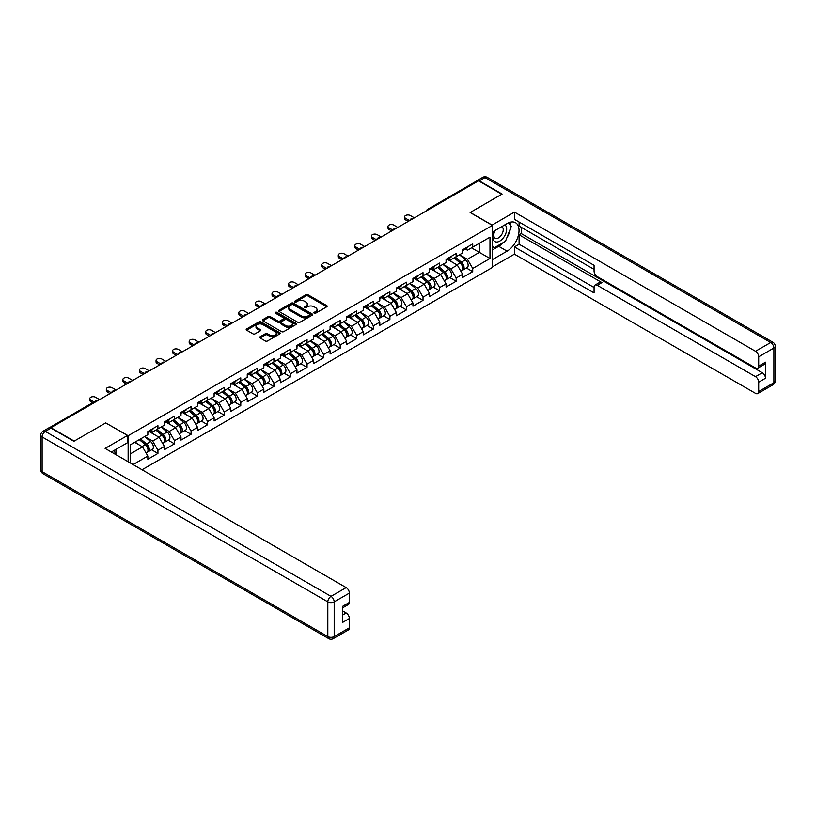 <?xml version="1.0" encoding="UTF-8"?>
<svg xmlns="http://www.w3.org/2000/svg" width="816" height="816" viewBox="0 0 816 816"><rect width="100%" height="100%" fill="white"/><g stroke="black" fill="none" stroke-linecap="round" stroke-linejoin="round"><path stroke-width="1.22" d="M314.201 313.191A1.03 0.592 0 0 0 315.659 313.191L326.737 306.796A1.479 0.847 0 0 0 327.165 306.194A1.479 0.847 0 0 0 326.737 305.592L307.969 294.76A1.479 0.847 0 0 0 305.888 294.76L294.811 301.155A1.03 0.592 0 0 0 296.269 301.991L297.697 301.165A4.723 2.723 0 0 1 304.368 301.165L305.939 302.073A4.723 2.723 0 0 1 307.316 304.001A4.723 2.723 0 0 1 305.939 305.918L304.501 306.755A1.03 0.592 0 0 0 305.959 307.591L307.397 306.765A4.723 2.723 0 0 1 314.068 306.765L315.629 307.663A4.723 2.723 0 0 1 317.016 309.59A4.723 2.723 0 0 1 315.629 311.518L314.201 312.344A1.03 0.592 0 0 0 314.201 313.191L314.201 312.344M260.12 336.763A1.479 0.847 0 0 0 259.682 337.375A1.479 0.847 0 0 0 260.12 337.977L265.384 341.006A1.479 0.847 0 0 0 267.464 341.006L279.766 333.907A1.479 0.847 0 0 0 280.204 333.305A1.479 0.847 0 0 0 279.766 332.704L261.008 321.871A1.479 0.847 0 0 0 258.917 321.871L246.616 328.97A1.479 0.847 0 0 0 246.187 329.572A1.479 0.847 0 0 0 246.616 330.174L252.98 333.846A1.479 0.847 0 0 0 255.061 333.846L260.324 330.806A1.479 0.847 0 0 0 260.763 330.205A1.479 0.847 0 0 0 260.324 329.603L257.173 327.787A3.947 2.275 0 0 1 256.02 326.176A3.947 2.275 0 0 1 258.448 324.074A3.947 2.275 0 0 1 262.752 324.564L275.104 331.694A3.947 2.275 0 0 1 276.257 333.305A3.947 2.275 0 0 1 273.819 335.407A3.947 2.275 0 0 1 269.525 334.917L267.464 333.734A1.479 0.847 0 0 0 265.384 333.734L260.12 336.763L260.12 337.977M105.845 422.841L74.195 441.109L50.939 427.686L478.523 180.815L501.779 194.249L470.128 212.517L492.436 225.4L128.143 435.713L105.845 422.963M297.799 322.289A1.479 0.847 0 0 0 299.89 322.289L312.191 315.19A1.479 0.847 0 0 0 312.62 314.588A1.479 0.847 0 0 0 312.191 313.987L293.423 303.154A1.479 0.847 0 0 0 291.343 303.154L279.041 310.253A1.479 0.847 0 0 0 278.603 310.855A1.479 0.847 0 0 0 279.041 311.457L297.799 322.289M275.859 313.415A1.03 0.592 0 0 1 276.899 313.558L276.899 312.334L295.984 323.35A1.479 0.847 0 0 1 296.412 323.952A1.479 0.847 0 0 1 295.984 324.554L283.682 331.653A1.479 0.847 0 0 1 281.591 331.653L262.823 320.821L262.823 319.617A1.479 0.847 0 0 0 262.395 320.219A1.479 0.847 0 0 0 262.823 320.821M262.823 319.617L268.097 316.577A1.479 0.847 0 0 1 270.178 316.577L277.787 320.974A1.479 0.847 0 0 0 279.878 320.974L283.366 318.954A1.479 0.847 0 0 0 283.795 318.352A1.479 0.847 0 0 0 283.366 317.75L275.441 313.171A1.03 0.592 0 0 1 276.899 312.334M128.143 461.713L128.143 435.713M142.055 469.751L492.436 267.464L492.436 225.4M151.633 449.769L157.937 453.41L157.937 450.218L152.623 441.017L144.769 436.478M157.937 453.41L147.849 459.235L147.849 456.042L133.09 464.569M130.591 463.121L130.591 444.669L147.849 434.704L147.849 431.511L157.937 425.687L157.937 428.879L164.414 425.136L164.414 421.954L174.502 416.129L174.502 419.312L180.989 415.568L180.989 412.386L191.077 406.562L191.077 409.744L197.554 406.011L197.554 402.818L207.641 396.994L207.641 400.187L214.118 396.443L214.118 393.251L224.206 387.427L224.206 390.619L230.693 386.876L230.693 383.683L240.781 377.859L240.781 381.052L247.258 377.308L247.258 374.126L257.346 368.302L257.346 371.484L263.823 367.741L263.823 364.558L273.911 358.734L273.911 361.916L280.398 358.183L280.398 354.991L290.486 349.166L290.486 352.359L296.963 348.616L296.963 345.423L307.051 339.599L307.051 342.791L313.528 339.048L313.528 335.855L323.615 330.031L323.615 333.224L330.103 329.48L330.103 326.298L340.19 320.474L340.19 323.656L346.667 319.913L346.667 316.73L356.755 310.906L356.755 314.089L363.232 310.355L363.232 307.163L373.32 301.339L373.32 304.531L379.807 300.788L379.807 297.595L389.895 291.771L389.895 294.964L396.372 291.22L396.372 288.028L406.46 282.203L406.46 285.396L412.937 281.653L412.937 278.47L423.025 272.646L423.025 275.828L429.512 272.085L429.512 268.903L439.6 263.078L439.6 266.261L446.077 262.528L446.077 259.335L456.164 253.511L456.164 256.703L462.641 252.96L462.641 249.767L472.729 243.943L472.729 247.136L489.988 237.17L489.988 258.509L472.729 268.474L467.425 259.274L459.561 254.735M466.436 268.025L472.729 271.657L472.729 268.474M472.729 271.657L462.641 277.481L462.641 274.298L456.164 278.042L450.85 268.841L442.996 264.302M449.861 277.593L456.164 281.224L456.164 278.042M456.164 281.224L446.077 287.048L446.077 283.866L439.6 287.599L434.285 278.409L426.431 273.87M433.296 287.15L439.6 290.792L439.6 287.599M439.6 290.792L429.512 296.616L429.512 293.423L423.025 297.167L417.721 287.966L409.856 283.438M416.731 296.718L423.025 300.359L423.025 297.167M423.025 300.359L412.937 306.184L412.937 302.991L406.46 306.734L401.146 297.534L393.292 292.995M400.156 306.286L406.46 309.927L406.46 306.734M406.46 309.927L396.372 315.751L396.372 312.559L389.895 316.302L384.581 307.102L376.727 302.563M383.591 315.853L389.895 319.484L389.895 316.302M389.895 319.484L379.807 325.309L379.807 322.126L373.32 325.87L368.016 316.669L360.152 312.13M367.027 325.421L373.32 329.052L373.32 325.87M373.32 329.052L363.232 334.876L363.232 331.694L356.755 335.427L351.441 326.237L343.587 321.698M350.452 334.978L356.755 338.62L356.755 335.427M356.755 338.62L346.667 344.444L346.667 341.251L340.19 344.995L334.876 335.794L327.022 331.265M333.887 344.546L340.19 348.187L340.19 344.995M340.19 348.187L330.103 354.011L330.103 350.819L323.615 354.562L318.311 345.362L310.447 340.823M317.322 354.113L323.615 357.755L323.615 354.562M323.615 357.755L313.528 363.579L313.528 360.386L307.051 364.13L301.736 354.929L293.882 350.39M300.747 363.681L307.051 367.312L307.051 364.13M307.051 367.312L296.963 373.136L296.963 369.954L290.486 373.697L285.172 364.497L277.318 359.958M284.182 373.238L290.486 376.88L290.486 373.697M290.486 376.88L280.398 382.704L280.398 379.522L273.911 383.255L268.607 374.065L260.743 369.526M267.617 382.806L273.911 386.447L273.911 383.255M273.911 386.447L263.823 392.272L263.823 389.079L257.346 392.822L252.032 383.622L244.178 379.093M251.042 392.374L257.346 396.015L257.346 392.822M257.346 396.015L247.258 401.839L247.258 398.647L240.781 402.39L235.467 393.19L227.613 388.651M234.478 401.941L240.781 405.583L240.781 402.39M240.781 405.583L230.693 411.407L230.693 408.214L224.206 411.958L218.902 402.757L211.038 398.218M217.913 411.509L224.206 415.14L224.206 411.958M224.206 415.14L214.118 420.964L214.118 417.782L207.641 421.525L202.327 412.325L194.473 407.786M201.338 421.066L207.641 424.708L207.641 421.525M207.641 424.708L197.554 430.532L197.554 427.349L191.077 431.083L185.762 421.892L177.908 417.353M184.773 430.634L191.077 434.275L191.077 431.083M191.077 434.275L180.989 440.099L180.989 436.907L174.502 440.65L169.198 431.45L161.333 426.921M168.208 440.201L174.502 443.843L174.502 440.65M174.502 443.843L164.414 449.667L164.414 446.474L157.937 450.218M150.572 430.756L152.623 431.939L157.937 428.879M152.623 441.017L159.11 437.284L149.195 431.552M164.414 446.474L159.11 437.284M167.147 421.189L169.198 422.382L174.502 419.312M169.198 431.45L175.675 427.717L165.76 421.994M180.989 436.907L175.675 427.717M183.712 411.631L185.762 412.814L191.077 409.744M185.762 421.892L192.239 418.149L182.325 412.427M197.554 427.349L192.239 418.149M200.277 402.064L202.327 403.247L207.641 400.187M202.327 412.325L208.814 408.581L198.9 402.859M214.118 417.782L208.814 408.581M216.842 392.496L218.902 393.679L224.206 390.619M218.902 402.757L225.379 399.014L215.465 393.292M230.693 408.214L225.379 399.014M233.417 382.928L235.467 384.122L240.781 381.052M235.467 393.19L241.944 389.456L232.03 383.724M247.258 398.647L241.944 389.456M249.982 373.361L252.032 374.554L257.346 371.484M252.032 383.622L258.519 379.889L248.605 374.167M263.823 389.079L258.519 379.889M266.546 363.803L268.607 364.987L273.911 361.916M268.607 374.065L275.084 370.321L265.169 364.599M280.398 379.522L275.084 370.321M283.121 354.236L285.172 355.419L290.486 352.359M285.172 364.497L291.649 360.754L281.734 355.031M296.963 369.954L291.649 360.754M299.686 344.668L301.736 345.851L307.051 342.791M301.736 354.929L308.224 351.186L298.309 345.464M313.528 360.386L308.224 351.186M316.251 335.101L318.311 336.294L323.615 333.224M318.311 345.362L324.788 341.629L314.874 335.896M330.103 350.819L324.788 341.629M332.826 325.543L334.876 326.726L340.19 323.656M334.876 335.794L341.353 332.061L331.439 326.339M346.667 341.251L341.353 332.061M349.391 315.976L351.441 317.159L356.755 314.089M351.441 326.237L357.928 322.493L348.014 316.771M363.232 331.694L357.928 322.493M365.956 306.408L368.016 307.591L373.32 304.531M368.016 316.669L374.493 312.926L364.579 307.204M379.807 322.126L374.493 312.926M382.531 296.84L384.581 298.024L389.895 294.964M384.581 307.102L391.058 303.358L381.143 297.636M396.372 312.559L391.058 303.358M399.095 287.273L401.146 288.466L406.46 285.396M401.146 297.534L407.633 293.801L397.718 288.068M412.937 302.991L407.633 293.801M415.66 277.715L417.721 278.899L423.025 275.828M417.721 287.966L424.198 284.233L414.283 278.511M429.512 293.423L424.198 284.233M432.235 268.148L434.285 269.331L439.6 266.261M434.285 278.409L440.762 274.666L430.848 268.943M446.077 283.866L440.762 274.666M448.8 258.58L450.85 259.763L456.164 256.703M450.85 268.841L457.337 265.098L447.423 259.376M462.641 274.298L457.337 265.098M476.932 181.733L428.818 209.518M428.135 209.906A2.254 1.306 120 0 1 428.706 209.457A2.254 1.306 60 0 0 427.584 209.345L475.697 181.56A2.254 1.306 60 0 1 476.819 181.672M465.365 249.013L467.425 250.196L472.729 247.136M467.425 259.274L479.369 252.379L479.369 243.301L489.988 237.17M471.515 247.84L489.988 258.509M130.591 453.747L142.535 446.842L134.681 442.303M147.849 456.042L142.535 446.842M314.609 313.334L315.629 312.742A4.723 2.723 0 0 0 317.016 310.825L317.016 309.59M307.316 304.001L307.316 305.225A4.723 2.723 0 0 1 305.939 307.153L304.919 307.734M326.716 306.806L307.969 295.984A1.479 0.847 0 0 0 305.888 295.984L295.219 302.144M312.191 313.987L312.191 315.19L293.423 304.378A1.479 0.847 0 0 0 291.343 304.378L279.062 311.467M309.58 315.007A1.03 0.592 0 0 0 309.58 314.17L293.117 304.654A1.03 0.592 0 0 0 291.649 304.654L290.139 305.531A4.723 2.723 0 0 0 288.762 307.459A4.723 2.723 0 0 0 290.139 309.386L301.4 315.884A4.723 2.723 0 0 0 308.071 315.884L309.58 315.007L309.58 316.241A1.03 0.592 0 0 0 309.886 315.812L309.886 314.588M288.762 307.459L288.762 308.683A4.723 2.723 0 0 0 290.139 310.61L290.139 309.386M309.58 316.241L308.071 317.108A4.723 2.723 0 0 1 301.4 317.108L290.139 310.61M262.844 320.831L268.097 317.801L268.097 316.577M283.795 318.352L283.795 319.576A1.479 0.847 0 0 1 283.366 320.178L279.878 322.198A1.479 0.847 0 0 1 277.787 322.198L270.178 317.801A1.479 0.847 0 0 0 268.097 317.801M276.899 313.558L295.963 324.564M285.682 325.533A3.947 2.275 0 0 0 289.986 326.023A3.947 2.275 0 0 0 292.414 323.921A3.947 2.275 0 0 0 291.261 322.31L286.906 319.79A1.479 0.847 0 0 0 284.825 319.79L281.336 321.81A1.479 0.847 0 0 0 280.898 322.412A1.479 0.847 0 0 0 281.336 323.014L285.682 325.533L285.682 326.757A3.947 2.275 0 0 0 289.986 327.247A3.947 2.275 0 0 0 292.414 325.145L292.414 323.921M280.898 322.412L280.898 323.636A1.479 0.847 0 0 0 281.336 324.238L281.336 323.014M285.682 326.757L281.336 324.238M276.257 333.305L276.257 334.529A3.947 2.275 0 0 1 273.819 336.641A3.947 2.275 0 0 1 269.525 336.141L267.464 334.958A1.479 0.847 0 0 0 265.384 334.958L260.141 337.987M256.02 326.176L256.02 327.4A3.947 2.275 0 0 0 257.173 329.011L257.173 327.787M260.304 330.817L257.173 329.011M279.745 333.917L261.008 323.095A1.479 0.847 0 0 0 258.917 323.095L246.636 330.184L246.616 328.97M461.377 263.884L460.632 263.446M462.325 270.198A4.957 2.866 -120 0 0 463.049 269.974A4.957 2.866 -120 0 0 463.937 266.516A4.957 2.866 -120 0 0 461.356 262.191L455.379 257.152M463.049 269.974L467.14 267.617A4.957 2.866 -120 0 0 468.027 264.149A4.957 2.866 -120 0 0 465.446 259.835L459.469 254.786M454.226 257.815L461.05 263.568A3.009 1.734 60 0 1 462.672 267.271M460.877 271.228L461.774 270.708A4.957 2.866 -120 0 0 462.662 267.25A4.957 2.866 -120 0 0 460.081 262.925L454.104 257.887M452.38 262.242L448.351 258.835M414.375 217.852L410.336 215.526A3.376 1.948 0 0 0 406.654 215.098A3.376 1.948 0 0 0 404.563 216.903A3.376 1.948 0 0 0 405.562 218.28L405.562 219.881A3.376 1.948 180 0 1 404.563 218.494L404.563 216.903M408.214 221.411L405.562 219.881M463.978 249.002A4.957 2.866 60 0 1 463.049 250.349A4.957 2.866 60 0 1 462.641 250.522M468.058 246.646A4.957 2.866 60 0 1 467.14 247.993L463.049 250.349M409.591 220.616L405.562 218.28M494.629 230.744A9.761 5.641 120 0 0 494.394 241.24A9.761 5.641 120 0 0 503.217 238.037A9.761 5.641 120 0 0 504.89 224.828M495.179 230.428A6.681 3.856 120 0 0 495.159 238.18A6.681 3.856 120 0 0 500.871 235.763A6.681 3.856 120 0 0 501.85 226.603A6.681 3.856 120 0 0 501.83 226.593M508.613 222.788L511.224 226.501L505.492 241.281L494.027 247.901L492.436 245.626M492.436 246.983L494.027 247.901M113.903 450.565L116.351 454.91M492.007 225.155L514.417 212.089L755.504 351.278L770.692 342.516L485 177.572L479.267 180.877L502.095 194.065L470.24 212.456L492.007 225.032M492.436 232.019L507.093 223.553A16.901 9.751 120 0 1 515.539 222.717A16.901 9.751 120 0 1 518.129 236.263A16.901 9.751 120 0 1 507.093 251.155L492.436 259.61M492.436 266.842L514.417 254.153L514.417 246.922L594.068 292.903L594.068 287.14A4.508 2.601 -120 0 1 595.007 285.08A4.508 2.601 -120 0 1 597.261 285.304L755.504 376.666L762.307 372.739A4.508 2.601 60 0 1 765.49 378.257L765.49 362.192A4.508 2.601 60 0 1 764.561 364.262L757.758 368.179A4.508 2.601 -120 0 0 758.696 366.119L758.696 356.796A4.508 2.601 -120 0 0 755.504 351.278M521.22 227.297L521.22 233.549L519.088 234.773L519.088 244.219L514.417 246.922M519.088 222.023L519.088 226.073L594.068 269.362M757.758 368.179A4.508 2.601 -120 0 1 755.504 367.955L597.261 276.593A4.508 2.601 -120 0 1 594.068 271.075L594.068 265.312L514.417 219.331L514.417 212.089M514.417 254.153L755.504 393.343A4.508 2.601 -120 0 0 757.758 393.567A4.508 2.601 -120 0 0 758.696 391.507L758.696 382.184A4.508 2.601 -120 0 0 755.504 376.666M479.267 180.877A4.508 2.601 -120 0 0 477.013 180.652A4.508 2.601 -120 0 0 476.309 181.478M519.088 234.773L601.933 282.601L597.261 285.304M521.22 233.549L762.307 372.739M519.088 244.219L594.068 287.507M595.007 285.08L599.678 282.387A4.508 2.601 60 0 1 601.933 282.601M492.436 249.92L498.698 246.31A16.901 9.751 120 0 0 503.38 242.495M506.736 238.078A16.901 9.751 120 0 0 510.377 228.704M510.653 225.675A16.901 9.751 120 0 0 510.224 222.227M492.436 247.962L493.282 247.472M51.041 428.114L45.308 431.419A4.508 2.601 -120 0 0 43.054 431.195L48.787 427.89A4.508 2.601 60 0 1 51.041 428.114L73.879 441.293L105.733 422.902L127.51 435.469L127.51 442.711L112.424 451.411A16.901 9.751 120 0 0 111.415 452.054M127.51 435.469L105.101 448.412L346.188 587.602A4.508 2.601 60 0 1 349.37 593.12L349.37 602.443A4.508 2.601 60 0 1 348.442 604.503L342.577 607.889M115.933 453.461L115.933 449.392M342.577 615.07L346.188 612.989A4.508 2.601 60 0 1 349.37 618.508L349.37 627.82A4.508 2.601 60 0 1 348.442 629.891L333.254 638.653A4.508 2.601 -120 0 0 334.183 636.592L349.37 627.82M349.37 602.443L342.577 606.359L342.577 622.424L349.37 618.508M346.188 612.989L342.577 610.898M444.812 273.442L444.067 273.013M445.76 279.766A4.957 2.866 -120 0 0 446.485 279.541A4.957 2.866 -120 0 0 447.372 276.073A4.957 2.866 -120 0 0 444.791 271.759L438.814 266.72M446.485 279.541L450.575 277.175A4.957 2.866 -120 0 0 451.462 273.717A4.957 2.866 -120 0 0 448.882 269.402L442.904 264.353M437.662 267.383L444.485 273.136A3.009 1.734 60 0 1 446.107 276.838M444.302 280.796L445.21 280.276A4.957 2.866 -120 0 0 446.097 276.808A4.957 2.866 -120 0 0 443.516 272.493L437.539 267.454M435.815 271.81L431.786 268.403M428.247 283.009L427.502 282.581M429.196 289.333A4.957 2.866 -120 0 0 429.91 289.109A4.957 2.866 -120 0 0 430.807 285.641A4.957 2.866 -120 0 0 428.227 281.326L422.249 276.277M429.91 289.109L434 286.742A4.957 2.866 -120 0 0 434.897 283.285A4.957 2.866 -120 0 0 432.317 278.96L426.34 273.921M421.097 276.95L427.91 282.703A3.009 1.734 60 0 1 429.532 286.396M427.737 290.363L428.635 289.843A4.957 2.866 -120 0 0 429.532 286.375A4.957 2.866 -120 0 0 426.952 282.061L420.974 277.022M419.251 281.377L415.211 277.97M411.672 292.577L410.927 292.148M412.621 298.891A4.957 2.866 -120 0 0 413.345 298.666A4.957 2.866 -120 0 0 414.232 295.208A4.957 2.866 -120 0 0 411.652 290.894L405.674 285.845M413.345 298.666L417.435 296.31A4.957 2.866 -120 0 0 418.322 292.852A4.957 2.866 -120 0 0 415.742 288.527L409.765 283.489M404.522 286.508L411.346 292.261A3.009 1.734 60 0 1 412.967 295.963M411.172 299.931L412.07 299.411A4.957 2.866 -120 0 0 412.957 295.943A4.957 2.866 -120 0 0 410.377 291.628L404.399 286.579M402.676 290.935L398.647 287.538M395.107 302.144L394.363 301.716M396.056 308.458A4.957 2.866 -120 0 0 396.78 308.234A4.957 2.866 -120 0 0 397.667 304.776A4.957 2.866 -120 0 0 395.087 300.451L389.11 295.412M396.78 308.234L400.87 305.878A4.957 2.866 -120 0 0 401.758 302.41A4.957 2.866 -120 0 0 399.177 298.095L393.2 293.056M387.957 296.075L394.781 301.828A3.009 1.734 60 0 1 396.403 305.531M394.597 309.499L395.505 308.968A4.957 2.866 -120 0 0 396.392 305.51A4.957 2.866 -120 0 0 393.812 301.196L387.835 296.147M386.111 300.502L382.082 297.106M378.542 311.712L377.798 311.273M379.491 318.026A4.957 2.866 -120 0 0 380.205 317.801A4.957 2.866 -120 0 0 381.103 314.344A4.957 2.866 -120 0 0 378.522 310.019L372.545 304.98M380.205 317.801L384.295 315.445A4.957 2.866 -120 0 0 385.193 311.977A4.957 2.866 -120 0 0 382.612 307.663L376.635 302.614M371.392 305.643L378.206 311.396A3.009 1.734 60 0 1 379.828 315.098M378.032 319.056L378.93 318.536A4.957 2.866 -120 0 0 379.828 315.078A4.957 2.866 -120 0 0 377.247 310.753L371.27 305.714M369.546 310.07L365.507 306.663M397.8 227.419L393.771 225.094A3.376 1.948 0 0 0 390.089 224.665A3.376 1.948 0 0 0 387.998 226.471A3.376 1.948 0 0 0 388.987 227.848L388.987 229.439A3.376 1.948 180 0 1 387.998 228.062L387.998 226.471M391.639 230.979L388.987 229.439M447.403 258.57A4.957 2.866 60 0 1 446.485 259.916A4.957 2.866 60 0 1 446.077 260.09M451.493 256.204A4.957 2.866 60 0 1 450.575 257.56L446.485 259.916M393.026 230.183L388.987 227.848M381.235 236.987L377.196 234.651A3.376 1.948 0 0 0 373.514 234.233A3.376 1.948 0 0 0 371.433 236.038A3.376 1.948 0 0 0 372.422 237.415L372.422 239.006A3.376 1.948 180 0 1 371.433 237.629L371.433 236.038M375.074 240.547L372.422 239.006M430.838 268.138A4.957 2.866 60 0 1 429.91 269.484A4.957 2.866 60 0 1 429.512 269.647M434.928 265.771A4.957 2.866 60 0 1 434 267.128L429.91 269.484M376.462 239.741L372.422 237.415M364.67 246.554L360.631 244.219A3.376 1.948 0 0 0 356.949 243.8A3.376 1.948 0 0 0 354.858 245.596A3.376 1.948 0 0 0 355.858 246.983L355.858 248.574A3.376 1.948 180 0 1 354.858 247.197L354.858 245.596M358.51 250.104L355.858 248.574M414.273 277.695A4.957 2.866 60 0 1 413.345 279.052A4.957 2.866 60 0 1 412.937 279.215M418.353 275.339A4.957 2.866 60 0 1 417.435 276.685L413.345 279.052M359.887 249.308L355.858 246.983M348.095 256.112L344.066 253.786A3.376 1.948 0 0 0 340.384 253.368A3.376 1.948 0 0 0 338.293 255.163A3.376 1.948 0 0 0 339.283 256.55L339.283 258.142A3.376 1.948 180 0 1 338.293 256.765L338.293 255.163M341.935 259.672L339.283 258.142M397.698 287.263A4.957 2.866 60 0 1 396.78 288.619A4.957 2.866 60 0 1 396.372 288.782M401.788 284.906A4.957 2.866 60 0 1 400.87 286.253L396.78 288.619M343.322 258.876L339.283 256.55M331.531 265.679L327.491 263.354A3.376 1.948 0 0 0 323.809 262.925A3.376 1.948 0 0 0 321.728 264.731A3.376 1.948 0 0 0 322.718 266.108L322.718 267.709A3.376 1.948 180 0 1 321.728 266.322L321.728 264.731M325.37 269.239L322.718 267.709M381.133 296.83A4.957 2.866 60 0 1 380.205 298.177A4.957 2.866 60 0 1 379.807 298.35M385.223 294.474A4.957 2.866 60 0 1 384.295 295.82L380.205 298.177M326.757 268.444L322.718 266.108M361.967 321.269L361.223 320.841M362.916 327.593A4.957 2.866 -120 0 0 363.64 327.369A4.957 2.866 -120 0 0 364.528 323.901A4.957 2.866 -120 0 0 361.947 319.586L355.97 314.548M363.64 327.369L367.73 325.003A4.957 2.866 -120 0 0 368.618 321.545A4.957 2.866 -120 0 0 366.037 317.23L360.06 312.181M354.817 315.211L361.641 320.963A3.009 1.734 60 0 1 363.263 324.666M361.468 328.624L362.365 328.103A4.957 2.866 -120 0 0 363.253 324.635A4.957 2.866 -120 0 0 360.672 320.321L354.695 315.282M352.971 319.637L348.942 316.231M314.966 275.247L310.927 272.921A3.376 1.948 0 0 0 307.244 272.493A3.376 1.948 0 0 0 305.153 274.298A3.376 1.948 0 0 0 306.153 275.675L306.153 277.267A3.376 1.948 180 0 1 305.153 275.89L305.153 274.298M308.805 278.807L306.153 277.267M364.568 306.398A4.957 2.866 60 0 1 363.64 307.744A4.957 2.866 60 0 1 363.232 307.918M368.648 304.031A4.957 2.866 60 0 1 367.73 305.388L363.64 307.744M310.182 278.011L306.153 275.675M345.403 330.837L344.658 330.409M346.351 337.161A4.957 2.866 -120 0 0 347.075 336.937A4.957 2.866 -120 0 0 347.963 333.469A4.957 2.866 -120 0 0 345.382 329.154L339.405 324.105M347.075 336.937L351.166 334.57A4.957 2.866 -120 0 0 352.053 331.112A4.957 2.866 -120 0 0 349.472 326.788L343.495 321.749M338.252 324.778L345.076 330.531A3.009 1.734 60 0 1 346.698 334.223M344.893 338.191L345.8 337.671A4.957 2.866 -120 0 0 346.688 334.203A4.957 2.866 -120 0 0 344.107 329.888L338.13 324.85M336.406 329.205L332.377 325.798M298.391 284.815L294.362 282.479A3.376 1.948 0 0 0 290.68 282.061A3.376 1.948 0 0 0 288.589 283.866A3.376 1.948 0 0 0 289.578 285.243L289.578 286.834A3.376 1.948 180 0 1 288.589 285.457L288.589 283.866M292.24 288.364L289.578 286.834M347.993 315.965A4.957 2.866 60 0 1 347.075 317.312A4.957 2.866 60 0 1 346.667 317.475M352.084 313.599A4.957 2.866 60 0 1 351.166 314.956L347.075 317.312M293.617 287.569L289.578 285.243M328.838 340.405L328.093 339.976M329.786 346.718A4.957 2.866 -120 0 0 330.5 346.494A4.957 2.866 -120 0 0 331.398 343.036A4.957 2.866 -120 0 0 328.817 338.722L322.84 333.673M330.5 346.494L334.591 344.138A4.957 2.866 -120 0 0 335.488 340.67A4.957 2.866 -120 0 0 332.908 336.355L326.93 331.316M321.688 334.336L328.501 340.088A3.009 1.734 60 0 1 330.123 343.791M328.328 347.759L329.236 347.239A4.957 2.866 -120 0 0 330.123 343.771A4.957 2.866 -120 0 0 327.542 339.456L321.565 334.407M319.841 338.762L315.802 335.366M281.826 294.382L277.787 292.046A3.376 1.948 0 0 0 274.105 291.628A3.376 1.948 0 0 0 272.024 293.423A3.376 1.948 0 0 0 273.013 294.811L273.013 296.402A3.376 1.948 180 0 1 272.024 295.025L272.024 293.423M275.665 297.932L273.013 296.402M331.429 325.523A4.957 2.866 60 0 1 330.5 326.879A4.957 2.866 60 0 1 330.103 327.043M335.519 323.167A4.957 2.866 60 0 1 334.591 324.513L330.5 326.879M277.052 297.136L273.013 294.811M312.263 349.972L311.518 349.544M313.211 356.286A4.957 2.866 -120 0 0 313.936 356.062A4.957 2.866 -120 0 0 314.823 352.604A4.957 2.866 -120 0 0 312.242 348.279L306.265 343.24M313.936 356.062L318.026 353.705A4.957 2.866 -120 0 0 318.913 350.237A4.957 2.866 -120 0 0 316.333 345.923L310.355 340.884M305.113 343.903L311.936 349.656A3.009 1.734 60 0 1 313.558 353.359M311.763 357.326L312.661 356.796A4.957 2.866 -120 0 0 313.548 353.338A4.957 2.866 -120 0 0 310.967 349.024L304.99 343.975M303.266 348.33L299.237 344.933M265.261 303.94L261.222 301.614A3.376 1.948 0 0 0 257.54 301.196A3.376 1.948 0 0 0 255.459 302.991A3.376 1.948 0 0 0 256.448 304.378L256.448 305.969A3.376 1.948 180 0 1 255.459 304.592L255.459 302.991M259.1 307.499L256.448 305.969M314.864 335.09A4.957 2.866 60 0 1 313.936 336.447A4.957 2.866 60 0 1 313.528 336.61M318.944 332.734A4.957 2.866 60 0 1 318.026 334.081L313.936 336.447M260.477 306.704L256.448 304.378M295.698 359.54L294.953 359.101M296.647 365.854A4.957 2.866 -120 0 0 297.371 365.629A4.957 2.866 -120 0 0 298.258 362.171A4.957 2.866 -120 0 0 295.678 357.847L289.7 352.808M297.371 365.629L301.461 363.273A4.957 2.866 -120 0 0 302.348 359.805A4.957 2.866 -120 0 0 299.768 355.49L293.791 350.441M288.548 353.471L295.372 359.224A3.009 1.734 60 0 1 296.993 362.926M295.188 366.884L296.096 366.364A4.957 2.866 -120 0 0 296.983 362.906A4.957 2.866 -120 0 0 294.403 358.581L288.425 353.542M286.702 357.898L282.673 354.491M248.686 313.507L244.657 311.182A3.376 1.948 0 0 0 240.975 310.753A3.376 1.948 0 0 0 238.884 312.559A3.376 1.948 0 0 0 239.873 313.936L239.873 315.537A3.376 1.948 180 0 1 238.884 314.15L238.884 312.559M242.536 317.067L239.873 315.537M298.289 344.658A4.957 2.866 60 0 1 297.371 346.004A4.957 2.866 60 0 1 296.963 346.178M302.379 342.302A4.957 2.866 60 0 1 301.461 343.648L297.371 346.004M243.913 316.271L239.873 313.936M279.133 369.097L278.389 368.669M280.082 375.421A4.957 2.866 -120 0 0 280.796 375.197A4.957 2.866 -120 0 0 281.693 371.729A4.957 2.866 -120 0 0 279.113 367.414L273.136 362.375M280.796 375.197L284.886 372.83A4.957 2.866 -120 0 0 285.784 369.373A4.957 2.866 -120 0 0 283.203 365.058L277.226 360.009M271.983 363.038L278.797 368.791A3.009 1.734 60 0 1 280.418 372.494M278.623 376.451L279.531 375.931A4.957 2.866 -120 0 0 280.418 372.463A4.957 2.866 -120 0 0 277.838 368.149L271.861 363.11M270.137 367.465L266.098 364.058M232.121 323.075L228.082 320.749A3.376 1.948 0 0 0 224.4 320.321A3.376 1.948 0 0 0 222.319 322.126A3.376 1.948 0 0 0 223.309 323.503L223.309 325.094A3.376 1.948 180 0 1 222.319 323.717L222.319 322.126M225.961 326.635L223.309 325.094M281.724 354.226A4.957 2.866 60 0 1 280.796 355.572A4.957 2.866 60 0 1 280.398 355.745M285.814 351.859A4.957 2.866 60 0 1 284.886 353.216L280.796 355.572M227.348 325.839L223.309 323.503M262.558 378.665L261.814 378.236M263.507 384.989A4.957 2.866 -120 0 0 264.231 384.764A4.957 2.866 -120 0 0 265.118 381.296A4.957 2.866 -120 0 0 262.538 376.982L256.561 371.933M264.231 384.764L268.321 382.398A4.957 2.866 -120 0 0 269.209 378.94A4.957 2.866 -120 0 0 266.628 374.615L260.651 369.577M255.408 372.606L262.232 378.359A3.009 1.734 60 0 1 263.854 382.051M262.058 386.019L262.956 385.499A4.957 2.866 -120 0 0 263.854 382.031A4.957 2.866 -120 0 0 261.263 377.716L255.286 372.677M253.562 377.033L249.533 373.626M215.557 332.642L211.517 330.307A3.376 1.948 0 0 0 207.835 329.888A3.376 1.948 0 0 0 205.754 331.694A3.376 1.948 0 0 0 206.744 333.071L206.744 334.662A3.376 1.948 180 0 1 205.754 333.285L205.754 331.694M209.396 336.192L206.744 334.662M265.159 363.793A4.957 2.866 60 0 1 264.231 365.14A4.957 2.866 60 0 1 263.823 365.303M269.239 361.427A4.957 2.866 60 0 1 268.321 362.783L264.231 365.14M210.773 335.396L206.744 333.071M245.993 388.232L245.249 387.804M246.942 394.546A4.957 2.866 -120 0 0 247.666 394.322A4.957 2.866 -120 0 0 248.554 390.864A4.957 2.866 -120 0 0 245.973 386.549L239.996 381.5M247.666 394.322L251.756 391.966A4.957 2.866 -120 0 0 252.644 388.498A4.957 2.866 -120 0 0 250.063 384.183L244.086 379.144M238.843 382.163L245.667 387.916A3.009 1.734 60 0 1 247.289 391.619M245.483 395.587L246.391 395.066A4.957 2.866 -120 0 0 247.279 391.598A4.957 2.866 -120 0 0 244.698 387.284L238.721 382.235M236.997 386.59L232.968 383.194M198.982 342.21L194.953 339.874A3.376 1.948 0 0 0 191.27 339.456A3.376 1.948 0 0 0 189.179 341.251A3.376 1.948 0 0 0 190.169 342.638L190.169 344.23A3.376 1.948 180 0 1 189.179 342.853L189.179 341.251M192.831 345.76L190.169 344.23M248.584 373.351A4.957 2.866 60 0 1 247.666 374.707A4.957 2.866 60 0 1 247.258 374.87M252.674 370.994A4.957 2.866 60 0 1 251.756 372.341L247.666 374.707M194.208 344.964L190.169 342.638M229.429 397.8L228.684 397.372M230.377 404.114A4.957 2.866 -120 0 0 231.091 403.889A4.957 2.866 -120 0 0 231.989 400.432A4.957 2.866 -120 0 0 229.408 396.107L223.431 391.068M231.091 403.889L235.181 401.533A4.957 2.866 -120 0 0 236.079 398.065A4.957 2.866 -120 0 0 233.498 393.751L227.521 388.712M222.278 391.731L229.092 397.484A3.009 1.734 60 0 1 230.714 401.186M228.919 405.154L229.826 404.624A4.957 2.866 -120 0 0 230.714 401.166A4.957 2.866 -120 0 0 228.133 396.851L222.156 391.802M220.432 396.158L216.393 392.761M182.417 351.767L178.378 349.442A3.376 1.948 0 0 0 174.695 349.024A3.376 1.948 0 0 0 172.615 350.819A3.376 1.948 0 0 0 173.604 352.196L173.604 353.797A3.376 1.948 180 0 1 172.615 352.42L172.615 350.819M176.256 355.327L173.604 353.797M232.019 382.918A4.957 2.866 60 0 1 231.091 384.275A4.957 2.866 60 0 1 230.693 384.438M236.11 380.562A4.957 2.866 60 0 1 235.181 381.908L231.091 384.275M177.643 354.532L173.604 352.196M212.854 407.368L212.109 406.929M213.812 413.681A4.957 2.866 -120 0 0 214.526 413.457A4.957 2.866 -120 0 0 215.414 409.999A4.957 2.866 -120 0 0 212.833 405.674L206.856 400.636M214.526 413.457L218.617 411.101A4.957 2.866 -120 0 0 219.504 407.633A4.957 2.866 -120 0 0 216.923 403.318L210.946 398.269M205.714 401.299L212.527 407.051A3.009 1.734 60 0 1 214.149 410.754M212.354 414.712L213.251 414.191A4.957 2.866 -120 0 0 214.149 410.734A4.957 2.866 -120 0 0 211.558 406.409L205.581 401.37M203.857 405.725L199.828 402.319M165.852 361.335L161.813 359.009A3.376 1.948 0 0 0 158.131 358.581A3.376 1.948 0 0 0 156.05 360.386A3.376 1.948 0 0 0 157.039 361.763L157.039 363.365A3.376 1.948 180 0 1 156.05 361.978L156.05 360.386M159.691 364.895L157.039 363.365M215.455 392.486A4.957 2.866 60 0 1 214.526 393.832A4.957 2.866 60 0 1 214.118 394.006M219.535 390.119A4.957 2.866 60 0 1 218.617 391.476L214.526 393.832M161.068 364.099L157.039 361.763M196.289 416.925L195.544 416.497M197.237 423.249A4.957 2.866 -120 0 0 197.962 423.025A4.957 2.866 -120 0 0 198.849 419.557A4.957 2.866 -120 0 0 196.268 415.242L190.291 410.203M197.962 423.025L202.052 420.658A4.957 2.866 -120 0 0 202.939 417.2A4.957 2.866 -120 0 0 200.359 412.886L194.381 407.837M189.139 410.866L195.962 416.619A3.009 1.734 60 0 1 197.584 420.322M195.779 424.279L196.687 423.759A4.957 2.866 -120 0 0 197.574 420.291A4.957 2.866 -120 0 0 194.993 415.976L189.016 410.938M187.292 415.293L183.263 411.886M149.277 370.903L145.248 368.577A3.376 1.948 0 0 0 141.566 368.149A3.376 1.948 0 0 0 139.475 369.954A3.376 1.948 0 0 0 140.464 371.331L140.464 372.922A3.376 1.948 180 0 1 139.475 371.545L139.475 369.954M143.126 374.462L140.464 372.922M198.88 402.053A4.957 2.866 60 0 1 197.962 403.4A4.957 2.866 60 0 1 197.554 403.573M202.97 399.687A4.957 2.866 60 0 1 202.052 401.044L197.962 403.4M144.503 373.667L140.464 371.331M179.724 426.493L178.979 426.064M180.673 432.817A4.957 2.866 -120 0 0 181.387 432.592A4.957 2.866 -120 0 0 182.284 429.124A4.957 2.866 -120 0 0 179.704 424.81L173.726 419.761M181.387 432.592L185.477 430.226A4.957 2.866 -120 0 0 186.374 426.768A4.957 2.866 -120 0 0 183.794 422.443L177.817 417.404M172.574 420.434L179.387 426.187A3.009 1.734 60 0 1 181.009 429.879M179.214 433.847L180.122 433.327A4.957 2.866 -120 0 0 181.009 429.859A4.957 2.866 -120 0 0 178.429 425.544L172.451 420.505M170.728 424.861L166.688 421.454M132.712 380.47L128.673 378.134A3.376 1.948 0 0 0 124.991 377.716A3.376 1.948 0 0 0 122.91 379.522A3.376 1.948 0 0 0 123.899 380.899L123.899 382.49A3.376 1.948 180 0 1 122.91 381.113L122.91 379.522M126.551 384.02L123.899 382.49M182.315 411.621A4.957 2.866 60 0 1 181.387 412.967A4.957 2.866 60 0 1 180.989 413.131M186.405 409.255A4.957 2.866 60 0 1 185.477 410.611L181.387 412.967M127.939 383.224L123.899 380.899M163.149 436.06L162.404 435.632M164.108 442.374A4.957 2.866 -120 0 0 164.822 442.15A4.957 2.866 -120 0 0 165.709 438.692A4.957 2.866 -120 0 0 163.129 434.377L157.151 429.328M164.822 442.15L168.912 439.793A4.957 2.866 -120 0 0 169.799 436.325A4.957 2.866 -120 0 0 167.219 432.011L161.242 426.972M156.009 429.991L162.823 435.744A3.009 1.734 60 0 1 164.444 439.447M162.649 443.414L163.547 442.894A4.957 2.866 -120 0 0 164.444 439.426A4.957 2.866 -120 0 0 161.854 435.112L155.876 430.063M154.153 434.418L150.124 431.021M116.147 390.038L112.108 387.702A3.376 1.948 0 0 0 108.426 387.284A3.376 1.948 0 0 0 106.345 389.079A3.376 1.948 0 0 0 107.335 390.466L107.335 392.057A3.376 1.948 180 0 1 106.345 390.68L106.345 389.079M109.987 393.587L107.335 392.057M165.75 421.178A4.957 2.866 60 0 1 164.822 422.535A4.957 2.866 60 0 1 164.414 422.698M169.83 418.822A4.957 2.866 60 0 1 168.912 420.169L164.822 422.535M111.364 392.792L107.335 390.466M146.584 445.628L145.84 445.199M147.533 451.942A4.957 2.866 -120 0 0 148.257 451.717A4.957 2.866 -120 0 0 149.144 448.259A4.957 2.866 -120 0 0 146.564 443.935L140.587 438.896M148.257 451.717L152.347 449.361A4.957 2.866 -120 0 0 153.235 445.893A4.957 2.866 -120 0 0 150.654 441.578L144.677 436.54M139.434 439.559L146.258 445.312A3.009 1.734 60 0 1 147.88 449.014M146.074 452.972L146.982 452.452A4.957 2.866 -120 0 0 147.869 448.994A4.957 2.866 -120 0 0 145.289 444.679L139.312 439.63M137.588 443.986L135.221 441.997M99.572 399.595L95.543 397.27A3.376 1.948 0 0 0 91.861 396.851A3.376 1.948 0 0 0 89.77 398.647A3.376 1.948 0 0 0 90.76 400.024L90.76 401.625A3.376 1.948 180 0 1 89.77 400.248L89.77 398.647M92.647 402.716L90.76 401.625M149.175 430.746A4.957 2.866 60 0 1 148.257 432.103A4.957 2.866 60 0 1 147.849 432.266M153.265 428.39A4.957 2.866 60 0 1 152.347 429.736L148.257 432.103M94.034 401.921L90.76 400.024M97.451 400.829L50.459 427.839M97.92 400.554A2.254 1.306 -60 0 0 97.349 400.768A2.254 1.306 -120 0 0 96.217 400.656L49.388 427.696M411.57 219.473A2.254 1.306 120 0 1 412.141 219.014A2.254 1.306 -60 0 1 412.712 218.81M395.005 229.041A2.254 1.306 120 0 1 395.576 228.582A2.254 1.306 -60 0 1 396.148 228.378M378.43 238.598A2.254 1.306 120 0 1 379.001 238.15A2.254 1.306 -60 0 1 379.573 237.946M361.865 248.166A2.254 1.306 120 0 1 362.437 247.717A2.254 1.306 -60 0 1 363.008 247.503M345.301 257.734A2.254 1.306 120 0 1 345.872 257.285A2.254 1.306 -60 0 1 346.443 257.071M328.726 267.301A2.254 1.306 120 0 1 329.297 266.842A2.254 1.306 -60 0 1 329.878 266.638M312.161 276.869A2.254 1.306 120 0 1 312.732 276.41A2.254 1.306 -60 0 1 313.303 276.206M295.596 286.426A2.254 1.306 120 0 1 296.167 285.977A2.254 1.306 -60 0 1 296.738 285.773M279.021 295.994A2.254 1.306 120 0 1 279.592 295.545A2.254 1.306 -60 0 1 280.174 295.331M262.456 305.561A2.254 1.306 120 0 1 263.027 305.113A2.254 1.306 -60 0 1 263.599 304.898M245.891 315.129A2.254 1.306 120 0 1 246.463 314.67A2.254 1.306 -60 0 1 247.034 314.466M229.316 324.697A2.254 1.306 120 0 1 229.888 324.238A2.254 1.306 -60 0 1 230.469 324.034M212.752 334.254A2.254 1.306 120 0 1 213.323 333.805A2.254 1.306 -60 0 1 213.894 333.601M196.187 343.822A2.254 1.306 120 0 1 196.758 343.373A2.254 1.306 -60 0 1 197.329 343.159M179.612 353.389A2.254 1.306 120 0 1 180.183 352.94A2.254 1.306 -60 0 1 180.764 352.726M163.047 362.957A2.254 1.306 120 0 1 163.618 362.498A2.254 1.306 -60 0 1 164.189 362.294M146.482 372.524A2.254 1.306 120 0 1 147.053 372.065A2.254 1.306 -60 0 1 147.625 371.861M129.907 382.082A2.254 1.306 120 0 1 130.478 381.633A2.254 1.306 -60 0 1 131.06 381.429M113.342 391.649A2.254 1.306 120 0 1 113.914 391.201A2.254 1.306 -60 0 1 114.485 390.986M315.629 312.742L315.629 311.518M304.501 307.591L304.501 306.755M305.939 307.153L305.939 305.918M294.811 301.991L294.811 301.155M305.888 295.984L305.888 294.76M307.969 295.984L307.969 294.76M326.737 306.796L326.737 305.592M279.041 311.457L279.041 310.253M291.343 304.378L291.343 303.154M293.423 304.378L293.423 303.154M301.4 317.108L301.4 315.884M308.071 317.108L308.071 315.884M270.178 317.801L270.178 316.577M277.787 322.198L277.787 320.974M279.878 322.198L279.878 320.974M283.366 320.178L283.366 318.954M295.984 324.554L295.984 323.35M265.384 334.958L265.384 333.734M267.464 334.958L267.464 333.734M269.525 336.141L269.525 334.917M260.324 330.806L260.324 329.603M258.917 323.095L258.917 321.871M261.008 323.095L261.008 321.871M279.766 333.907L279.766 332.704M461.356 262.191L465.446 259.835M456.827 264.812L460.081 262.925M758.696 366.119L765.49 362.192M765.49 378.257L758.696 382.184M758.696 391.507L773.884 382.735L773.884 348.034L758.696 356.796M498.698 246.31L507.093 251.155M773.884 382.735A4.508 2.601 60 0 1 772.946 384.805A4.508 4.508 0 0 0 775.2 380.899A4.508 2.601 180 0 1 773.884 382.735M773.884 348.034A4.508 2.601 0 0 0 775.2 346.188A4.508 4.508 0 0 0 772.946 342.292A4.508 2.601 -60 0 0 770.692 342.516A4.508 2.601 60 0 1 773.884 348.034M477.013 180.652L482.746 177.347A4.508 2.601 60 0 1 485 177.572A4.508 2.601 -60 0 1 487.254 177.347L772.946 342.292M43.054 431.195A4.508 4.508 0 0 0 40.8 435.101A4.508 2.601 180 0 0 42.116 436.937A4.508 2.601 -60 0 1 45.308 431.419L331 596.363A4.508 2.601 -60 0 0 327.818 601.882L42.116 436.937L42.116 471.648L327.818 636.592L327.818 601.882A4.508 2.601 0 0 0 334.183 601.882L334.183 636.592A4.508 2.601 180 0 1 327.818 636.592A4.508 2.601 -60 0 0 328.746 638.653A4.508 4.508 0 0 0 333.254 638.653M349.37 593.12L334.183 601.882A4.508 2.601 -120 0 0 331 596.363L346.188 587.602M43.054 473.708A4.508 2.601 -60 0 1 42.116 471.648A4.508 2.601 0 0 1 40.8 469.812A4.508 4.508 0 0 0 43.054 473.708L328.746 638.653M444.791 271.759L448.882 269.402M440.263 274.37L443.516 272.493M428.227 281.326L432.317 278.96M423.698 283.937L426.952 282.061M411.652 290.894L415.742 288.527M407.123 293.505L410.377 291.628M395.087 300.451L399.177 298.095M390.558 303.073L393.812 301.196M378.522 310.019L382.612 307.663M373.993 312.64L377.247 310.753M361.947 319.586L366.037 317.23M357.418 322.198L360.672 320.321M345.382 329.154L349.472 326.788M340.853 331.765L344.107 329.888M328.817 338.722L332.908 336.355M324.289 341.333L327.542 339.456M312.242 348.279L316.333 345.923M307.714 350.9L310.967 349.024M295.678 357.847L299.768 355.49M291.149 360.468L294.403 358.581M279.113 367.414L283.203 365.058M274.584 370.025L277.838 368.149M262.538 376.982L266.628 374.615M258.009 379.593L261.263 377.716M245.973 386.549L250.063 384.183M241.444 389.161L244.698 387.284M229.408 396.107L233.498 393.751M224.879 398.728L228.133 396.851M212.833 405.674L216.923 403.318M208.304 408.296L211.558 406.409M196.268 415.242L200.359 412.886M191.74 417.853L194.993 415.976M179.704 424.81L183.794 422.443M175.175 427.421L178.429 425.544M163.129 434.377L167.219 432.011M158.6 436.988L161.854 435.112M146.564 443.935L150.654 441.578M142.035 446.556L145.289 444.679M427.584 209.345A2.254 2.254 0 0 0 426.503 210.854M412.865 218.729A2.254 2.254 0 0 0 409.928 220.422M396.301 228.286A2.254 2.254 0 0 0 393.363 229.979M379.726 237.854A2.254 2.254 0 0 0 376.798 239.547M363.161 247.421A2.254 2.254 0 0 0 360.223 249.115M346.596 256.989A2.254 2.254 0 0 0 343.658 258.682M330.021 266.557A2.254 2.254 0 0 0 327.094 268.25M313.456 276.114A2.254 2.254 0 0 0 310.529 277.807M296.891 285.682A2.254 2.254 0 0 0 293.954 287.375M280.316 295.249A2.254 2.254 0 0 0 277.389 296.942M263.752 304.817A2.254 2.254 0 0 0 260.824 306.51M247.187 314.384A2.254 2.254 0 0 0 244.249 316.078M230.612 323.942A2.254 2.254 0 0 0 227.684 325.635M214.047 333.509A2.254 2.254 0 0 0 211.12 335.203M197.482 343.077A2.254 2.254 0 0 0 194.545 344.77M180.907 352.645A2.254 2.254 0 0 0 177.98 354.338M164.342 362.212A2.254 2.254 0 0 0 161.415 363.895M147.778 371.77A2.254 2.254 0 0 0 144.84 373.463M131.203 381.337A2.254 2.254 0 0 0 128.275 383.03M114.638 390.905A2.254 2.254 0 0 0 111.71 392.598M98.073 400.472A2.254 2.254 0 0 0 96.217 400.656M757.758 393.567L772.946 384.805M775.2 380.899L775.2 346.188M487.254 177.347A4.508 4.508 0 0 0 482.746 177.347M40.8 435.101L40.8 469.812"/></g></svg>
